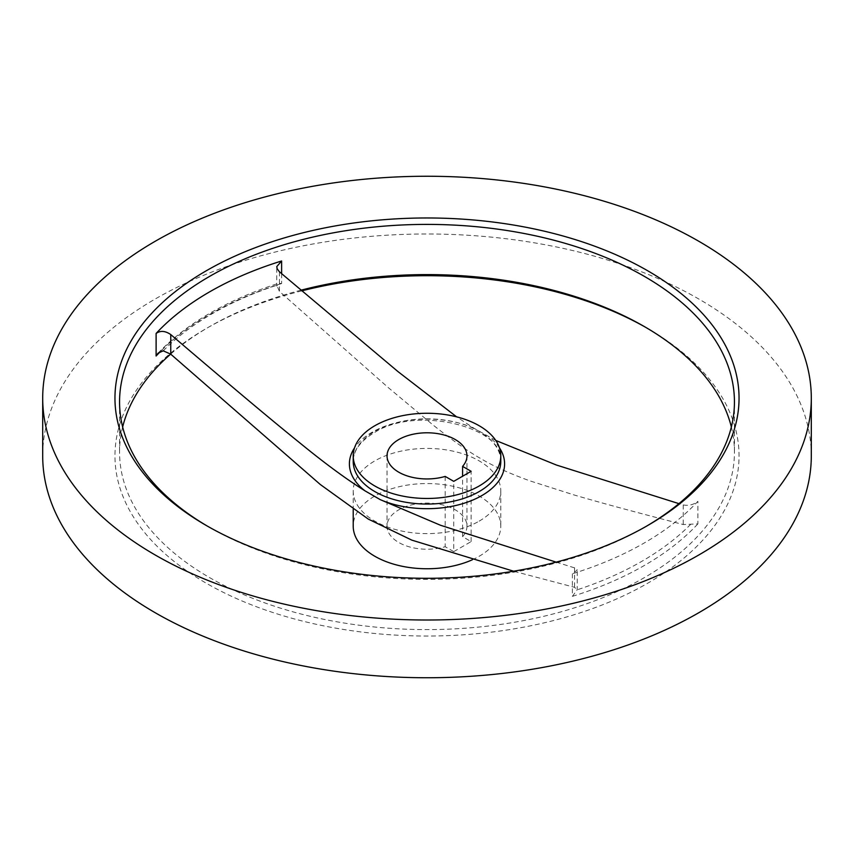 <?xml version="1.0" encoding="UTF-8"?>
<svg xmlns="http://www.w3.org/2000/svg" width="854" height="854" viewBox="0 0 854 854"><rect width="100%" height="100%" fill="white"/><g stroke="black" fill="none" stroke-linecap="round" stroke-linejoin="round"><path stroke-width="0.64" stroke-dasharray="4.27 3.2" d="M453.741 551.631L471.13 541.596L462.59 536.664A39.967 23.079 0 0 0 466.967 526.16A39.967 23.079 0 0 0 442.297 504.831A39.967 23.079 0 0 0 398.743 509.838A39.967 23.079 0 0 0 387.033 526.16A39.967 23.079 0 0 0 445.19 546.699L453.741 551.631L453.741 481.346M445.19 476.415L445.19 546.699M556.146 562.135L576.012 568.316L577.251 570.045L572.383 573.771A307.44 177.504 0 0 0 644.396 542.888A307.44 177.504 0 0 0 697.889 501.319C693.619 504.757 688.74 505.963 683.243 504.938L678.919 503.636M207.981 526.47A307.44 177.504 0 0 0 209.604 527.409A307.44 177.504 0 0 0 572.383 558.292A307.44 177.504 0 0 0 644.396 527.409L647.652 525.53L644.396 527.409A307.44 177.504 0 0 0 646.019 526.47M811.3 455.865A384.3 221.869 0 0 0 574.069 250.884A384.3 221.869 0 0 0 155.257 298.975A384.3 221.869 0 0 0 42.7 455.865M122.645 427A307.44 177.504 0 0 0 119.56 452.108A307.44 177.504 0 0 0 572.383 608.496A307.44 177.504 0 0 0 644.396 577.614A307.44 177.504 0 0 0 734.44 452.108A307.44 177.504 0 0 0 731.355 427M301.014 290.189A307.44 177.504 0 0 0 209.604 326.591L209.604 326.591A307.44 177.504 0 0 0 170.672 354.1M301.782 290.851A312.052 180.162 0 0 0 206.348 328.47L209.604 326.591L206.348 328.47A312.052 180.162 0 0 0 206.348 328.48A312.052 180.162 0 0 0 206.348 583.261A312.052 180.162 0 0 0 647.652 583.261A312.052 180.162 0 0 0 647.652 328.48A312.052 180.162 0 0 0 646.019 327.53M479.179 521.132A73.786 42.604 0 0 0 500.786 491.007A73.786 42.604 0 0 0 455.235 451.659A73.786 42.604 0 0 0 374.821 460.893A73.786 42.604 0 0 0 353.214 491.007A73.786 42.604 0 0 0 398.765 530.366A73.786 42.604 0 0 0 479.179 521.132M281.617 273.654L281.617 283.549L278.201 283.421L276.749 286.026L276.749 266.629M163.242 350.823A303.522 175.241 0 0 1 212.379 313.621A303.522 175.241 0 0 1 276.803 285.257L279.45 291.417L388.036 387.396L432.53 424.577C452.556 440.493 468.835 451.947 481.346 458.918C493.868 466.391 510.137 473.735 530.174 480.951L574.657 495.139C596.508 501.479 620.516 508.247 683.243 524.548L697.889 523.886L697.889 501.319M472.369 559.754A73.786 42.604 0 0 0 479.179 556.274A73.786 42.604 0 0 0 500.786 526.16A73.786 42.604 0 0 0 455.235 486.801A73.786 42.604 0 0 0 374.821 496.035A73.786 42.604 0 0 0 353.214 526.16M572.383 573.771L572.383 596.348L577.197 589.815L577.251 570.045M462.59 536.664L462.59 476.244M471.13 541.596L471.13 471.301M690.758 524.249A303.522 175.241 0 0 1 641.621 561.441A303.522 175.241 0 0 1 577.197 589.815L574.55 587.296L513.617 571.219M495.779 440.45L473.789 428.142L456.634 416.859M500.786 461.448A73.786 42.604 0 0 0 455.235 422.089A73.786 42.604 0 0 0 374.821 431.323A73.786 42.604 0 0 0 353.214 461.448C353.31 450.709 360.303 441.134 374.191 432.732C416.613 404.967 505.269 427.331 500.786 461.448M473.789 428.142A77.597 44.803 0 0 0 372.13 432.199A77.597 44.803 0 0 0 354.527 447.87M281.617 283.549A307.44 177.504 0 0 0 209.604 314.443A307.44 177.504 0 0 0 160.691 351.25M572.383 596.348A307.44 177.504 0 0 0 644.396 565.455A307.44 177.504 0 0 0 697.889 523.886M574.55 567.696L574.55 587.296M279.45 271.818L279.45 291.417M683.243 504.938L683.243 524.548M499.473 447.87A77.597 44.803 0 0 0 488.904 436.864M387.033 455.865L387.033 526.16M209.604 527.409L206.348 525.52M500.786 491.007L500.786 526.16M158.075 353.15C172.23 338.323 189.62 324.947 210.244 313.034C230.537 301.334 253.19 291.46 278.201 283.421M119.56 401.892L119.56 452.108M734.44 401.892L734.44 452.108M353.214 491.007L353.214 509.336M644.396 326.591L647.652 328.48M466.967 455.865L466.967 526.16"/><path stroke-width="1.28" d="M398.743 439.554A39.967 23.079 0 0 0 387.033 455.865A39.967 23.079 0 0 0 445.19 476.415L453.741 481.346L471.13 471.301L462.59 466.369A39.967 23.079 0 0 0 466.967 455.865A39.967 23.079 0 0 0 442.297 434.547A39.967 23.079 0 0 0 398.743 439.554M479.179 485.99A73.786 42.604 0 0 0 500.786 455.865A73.786 42.604 0 0 0 455.235 416.506A73.786 42.604 0 0 0 374.821 425.74A73.786 42.604 0 0 0 353.214 455.865A73.786 42.604 0 0 0 398.765 495.224A73.786 42.604 0 0 0 479.179 485.99M456.634 416.859L398.007 371.618L279.45 271.818L277.24 268.914L276.749 266.629L281.617 260.982A307.44 177.504 0 0 0 209.604 291.865A307.44 177.504 0 0 0 156.111 333.444C160.381 330.423 165.26 330.797 170.757 334.565C243.881 396.961 273.921 421.972 301.441 444.208C325.769 464.053 346.991 479.617 365.096 490.901L380.211 499.622L440.493 525.253L556.146 562.135M206.348 270.739A312.052 180.162 0 0 0 206.348 525.52A312.052 180.162 0 0 0 647.652 525.53A312.052 180.162 0 0 0 647.652 525.52A312.052 180.162 0 0 0 647.652 270.739A312.052 180.162 0 0 0 206.348 270.739M646.019 526.47A307.44 177.504 0 0 0 734.44 401.892A307.44 177.504 0 0 0 544.649 237.914A307.44 177.504 0 0 0 209.604 276.386A307.44 177.504 0 0 0 119.56 401.892A307.44 177.504 0 0 0 207.981 526.47M42.7 398.135L42.7 455.865A384.3 221.869 0 0 0 279.931 660.857A384.3 221.869 0 0 0 698.743 612.756A384.3 221.869 0 0 0 811.3 455.865L811.3 398.135A384.3 221.869 0 0 0 574.069 193.143A384.3 221.869 0 0 0 155.257 241.244A384.3 221.869 0 0 0 42.7 398.135A384.3 221.869 0 0 0 279.931 603.116A384.3 221.869 0 0 0 698.743 555.025A384.3 221.869 0 0 0 811.3 398.135M170.672 354.1A307.44 177.504 0 0 0 122.645 427M513.617 571.219L411.852 540.144L368.287 519.093L320.303 484.506L170.757 354.175L163.242 350.823L158.075 353.15L156.111 356.011A307.44 177.504 0 0 1 160.691 351.25M462.59 476.244L462.59 466.369M353.214 509.336L353.214 526.16A73.786 42.604 0 0 0 394.623 564.43A73.786 42.604 0 0 0 472.369 559.754M678.919 503.636L556.424 465.035L495.779 440.45M731.355 427A307.44 177.504 0 0 0 644.396 326.591A307.44 177.504 0 0 0 301.014 290.189M646.019 327.53A312.052 180.162 0 0 0 301.782 290.851M353.214 455.865L353.214 461.448A73.786 42.604 0 0 0 398.765 500.807A73.786 42.604 0 0 0 479.179 491.573A73.786 42.604 0 0 0 500.786 461.448L500.786 455.865M380.211 499.622A77.597 44.803 0 0 0 481.869 495.566A77.597 44.803 0 0 0 499.473 447.87M354.527 447.87A77.597 44.803 0 0 0 365.096 490.901M156.111 333.444L156.111 356.011M170.757 334.565L170.757 354.175M281.617 260.982L281.617 273.654"/></g></svg>
